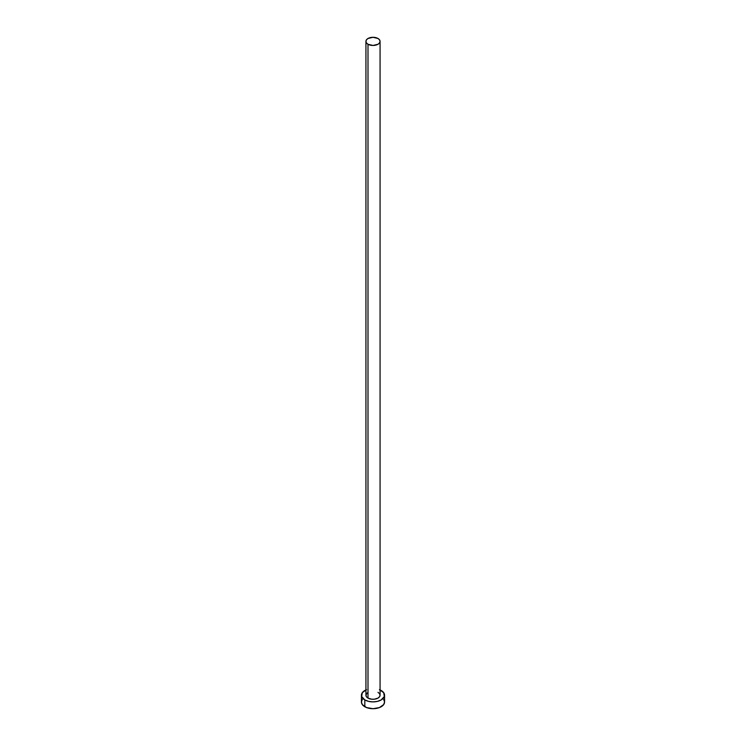 <?xml version="1.0" encoding="UTF-8"?>
<svg xmlns="http://www.w3.org/2000/svg" width="746" height="746" viewBox="0 0 746 746"><rect width="100%" height="100%" fill="white"/><g stroke="black" fill="none" stroke-linecap="round" stroke-linejoin="round"><path stroke-width="1.12" d="M365.932 41.375L366.473 42.942L368.002 44.266L373 45.459L377.998 44.266L379.527 42.942L380.068 41.375L379.527 39.818L377.998 38.494L373 37.3L368.002 38.494L366.473 39.818L365.932 41.375L365.932 695.207A7.068 4.075 0 0 0 368.002 698.097L368.002 44.266A7.068 4.075 180 0 1 365.932 41.375A7.068 4.075 180 0 1 370.296 37.608A7.068 4.075 180 0 1 377.998 38.494A7.068 4.075 180 0 1 380.068 41.375A7.068 4.075 180 0 1 375.704 45.142A7.068 4.075 180 0 1 368.002 44.266L368.002 698.097A7.068 4.075 0 0 0 375.704 698.974A7.068 4.075 0 0 0 380.068 695.207L379.527 696.773L377.998 698.097L374.38 699.207L371.62 699.207L368.002 698.097L366.473 696.773L365.932 695.207L367.125 692.941M380.068 689.929A11.563 6.677 180 0 1 381.178 690.488A11.563 6.677 180 0 1 384.563 695.207A11.563 6.677 180 0 1 377.42 701.38A11.563 6.677 180 0 1 364.822 699.925L364.822 706.742A11.563 6.677 0 0 0 377.42 708.196A11.563 6.677 0 0 0 384.563 702.023L383.677 699.468M362.323 699.468L361.437 702.023A11.563 6.677 0 0 0 364.822 706.742L364.822 699.925A11.563 6.677 180 0 1 361.437 695.207A11.563 6.677 180 0 1 365.932 689.929M366.575 689.658L362.323 692.661L361.661 696.512L364.822 699.925L368.58 701.38L373 701.883L377.42 701.38L381.178 699.925L384.339 696.512L383.677 692.661L379.425 689.658M377.998 692.325L379.527 693.649L380.068 695.207L380.068 41.375M361.437 695.207L361.437 702.023L362.323 704.578L366.575 707.572L373 708.7L379.425 707.572L383.677 704.578L384.563 702.023L384.563 695.207"/></g></svg>
